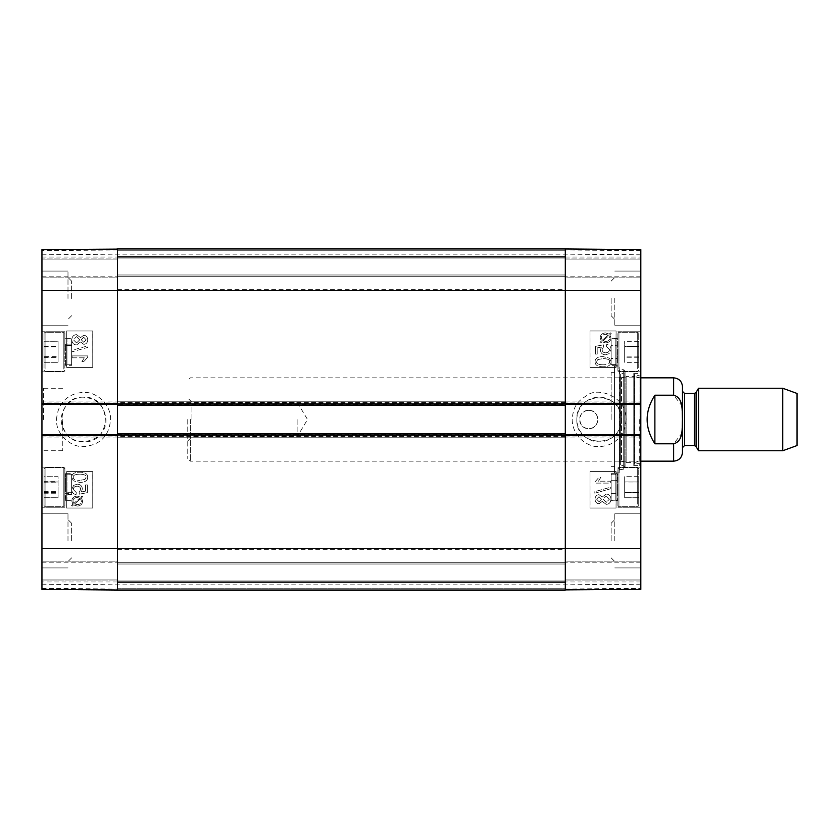 <?xml version="1.0" encoding="UTF-8"?>
<svg xmlns="http://www.w3.org/2000/svg" width="839" height="839" viewBox="0 0 839 839"><rect width="100%" height="100%" fill="white"/><g stroke="black" fill="none" stroke-linecap="round" stroke-linejoin="round"><path stroke-width="0.63" stroke-dasharray="4.2 3.15" d="M565.308 405.174L565.308 401.797L565.308 405.174L117.46 405.174L117.46 401.797L117.46 405.174M565.308 433.826L565.308 437.203L565.308 433.826L117.46 433.826L117.46 437.203L117.46 433.826M565.308 588.747L565.308 562.707L565.308 590.048L565.308 562.707L565.308 588.747L117.46 588.747L117.46 590.048L117.46 248.952L117.46 276.293L117.46 248.952L565.308 248.952L565.308 590.048L117.46 590.048L117.46 562.707L117.46 588.747L565.308 588.747M565.308 250.253L565.308 276.293L565.308 248.952L565.308 276.293L565.308 250.253L117.46 250.253L117.46 276.293L117.46 250.253L565.308 250.253M565.308 419.5L565.308 289.308L565.308 419.5M565.308 401.797L117.46 401.797L565.308 401.797M565.308 437.203L117.46 437.203L565.308 437.203M117.46 419.5L117.46 549.692L117.46 419.5M565.308 248.952L640.818 249.613L565.308 248.952L640.818 249.613L565.308 248.952L640.818 249.613L565.308 248.952L565.308 276.807L565.308 248.952L565.308 257.028L565.308 248.952L640.818 249.613L640.818 589.387L640.818 562.193L640.818 589.387L640.818 581.972L640.818 589.387L565.308 590.048L565.308 562.193L565.308 590.048L565.308 581.972L565.308 590.048L117.46 590.048L41.95 589.387L117.46 590.048L41.95 589.387L117.46 590.048L41.95 589.387L117.46 590.048L117.46 562.193L117.46 590.048L41.95 589.387L41.95 249.613L41.95 276.807L41.95 249.613L41.95 257.028L41.95 249.613L117.46 248.952L117.46 590.048L117.46 581.972L117.46 590.048L565.308 590.048L117.46 590.048L565.308 590.048L117.46 590.048L565.308 590.048L565.308 248.952L117.46 248.952L565.308 248.952L117.46 248.952L565.308 248.952L117.46 248.952L565.308 248.952L565.308 254.154L565.308 249.11L640.818 249.613L640.818 254.815L640.818 249.76L565.308 249.11M565.308 562.707L117.46 562.707L565.308 562.707M565.308 581.721L117.46 581.721L565.308 581.721M565.308 276.293L117.46 276.293L565.308 276.293M565.308 257.279L117.46 257.279L565.308 257.279M654.881 395.211C649.753 402.5 647.152 410.596 647.068 419.5C647.152 428.404 649.753 436.5 654.881 443.789L673.633 443.789L681.593 433.627L682.422 419.5L681.593 405.373L673.633 395.211L654.881 395.211L654.881 443.789M190.369 419.5L190.369 461.156L190.369 419.5M682.485 386.695L682.485 452.305M191.932 419.5L191.932 402.196L191.932 419.5M187.758 419.5L187.758 458.555L187.758 419.5M297.121 419.5L297.121 436.804L297.121 419.5M797.05 393.46L797.05 445.54M782.745 388.258L782.745 450.742M698.509 388.258L698.509 450.742M682.485 419.5L682.485 447.617L682.485 419.5M588.747 410.386C576.991 409.831 576.991 429.169 588.747 428.614C600.504 429.169 600.504 409.831 588.747 410.386A9.114 9.114 0 0 0 580.85 424.052A9.114 9.114 0 0 0 596.634 424.052A9.114 9.114 0 0 0 588.747 410.386M611.138 419.5L611.138 372.631L611.138 419.5M576.854 419.5C575.523 448.257 622.853 448.288 621.426 419.5C622.811 390.764 575.533 390.712 576.854 419.5M621.468 419.5A22.307 22.307 0 0 0 588.013 400.182A22.307 22.307 0 0 0 588.013 438.818A22.307 22.307 0 0 0 621.468 419.5M640.818 277.856L640.818 276.807L640.818 277.856L640.818 276.807L640.818 277.856L565.308 277.856L565.308 276.807L565.308 277.856L565.308 276.807L565.308 277.856L640.818 277.856M640.818 403.36L640.818 404.398L565.308 404.398L565.308 403.36L565.308 404.398L117.46 404.398L117.46 403.36L117.46 404.398L41.95 404.398L41.95 401.011L41.95 403.36L117.46 403.36L117.46 401.011L117.46 437.989L117.46 434.602L117.46 435.64L41.95 435.64L41.95 434.602L565.308 434.602L565.308 435.64L565.308 434.602L640.818 434.602L640.818 437.989L640.818 435.64L565.308 435.64L565.308 401.011L565.308 403.36L640.818 403.36L640.818 401.011L640.818 404.398M640.818 434.602L640.818 435.64M640.818 561.144L640.818 562.193L640.818 561.144L640.818 562.193L640.818 561.144L565.308 561.144L565.308 562.193L565.308 561.144L565.308 562.193L565.308 561.144L640.818 561.144M640.818 580.934L640.818 581.972L640.818 579.896L640.818 580.934L565.308 580.934L565.308 581.972L565.308 579.896L565.308 580.934L640.818 580.934M640.818 579.896L640.818 562.193L640.818 579.896L565.308 579.896L565.308 562.193L565.308 579.896L640.818 579.896M640.818 258.066L640.818 259.104L640.818 258.066L565.308 258.066L565.308 257.028L565.308 259.104L565.308 258.066L640.818 258.066M640.818 259.104L640.818 276.807L640.818 259.104L565.308 259.104L565.308 276.807L565.308 259.104L640.818 259.104M640.818 487.197L640.818 467.145L640.818 487.197M640.818 351.803L640.818 331.751L640.818 351.803M640.818 540.578L640.818 513.237L640.818 540.578M640.818 298.422L640.818 271.081L640.818 298.422M640.818 419.5L640.818 371.855L640.818 419.5M611.138 540.578L611.138 523.274L611.138 540.578M611.138 298.422L611.138 315.726L611.138 298.422M624.677 357.005L624.677 341.242L624.677 362.312L624.677 357.005L638.741 357.005L638.741 362.312L638.741 341.242L638.741 357.005M638.741 346.497L624.677 346.497M638.741 341.242L624.677 341.242M638.741 346.559L624.677 346.559M638.741 357.057L624.677 357.057M638.741 362.312L624.677 362.312M638.741 367.839L638.741 333.314L638.741 367.839M617.913 367.839L617.913 333.314L617.913 367.839M617.913 351.803L617.913 371.855L617.913 351.803M624.677 476.741L624.677 497.747L624.677 476.741L638.741 476.741L638.741 481.964L638.741 476.741M638.741 481.995L638.741 497.758L638.741 481.943L624.677 481.964L624.677 497.758L624.677 476.688L624.677 481.943L638.741 481.964L638.741 492.524L638.741 476.688L638.741 481.995L624.677 481.995M638.741 492.524L624.677 492.524L638.741 492.524M638.741 497.747L624.677 497.747L638.741 497.758M638.741 487.197L638.741 505.686L638.741 487.197M617.913 487.197L617.913 507.249L617.913 487.197M638.741 476.688L624.677 476.688M638.741 481.943L624.677 481.943M638.741 492.441L624.677 492.441M638.741 492.503L624.677 492.503M638.741 503.243L638.741 468.707L638.741 503.243M617.913 503.243L617.913 468.707L617.913 503.243M624.677 346.402L624.677 362.354L624.677 346.402L638.741 346.402L638.741 362.354L638.741 346.402M638.741 341.295L624.677 341.295M638.741 346.748L624.677 346.748M638.741 357.246L624.677 357.246M638.741 362.354L624.677 362.354M638.741 356.9L624.677 356.9M638.741 367.639L638.741 333.314L638.741 367.639M617.913 367.639L617.913 333.314L617.913 367.639M633.791 419.5L633.791 373.418L633.791 419.5M633.791 373.649L633.791 465.351L633.791 373.649L634.588 374.666L634.588 464.334L634.588 374.666L639.947 375.998L639.947 463.002L639.947 375.998L640.042 461.156L640.042 377.844L634.399 376.438L634.399 462.562L634.399 376.438L626.125 376.438L626.125 462.562L626.125 376.438L621.521 377.844L621.521 461.156L621.521 377.844L620.126 376.554L620.126 462.446L620.357 374.32L620.357 464.68L620.357 374.32L624.132 372.715L624.132 466.285L624.132 372.715C625.454 371.541 625.317 370.576 623.723 369.81L619.486 369.286L619.486 469.714L619.213 366.119L619.213 472.881L619.213 366.119L614.526 366.119L614.526 472.881L614.526 366.119M565.308 589.89L565.308 584.846L565.308 589.89L640.818 589.24L565.308 590.048M598.48 481.187L600.787 477.36L598.931 477.36L595.008 481.869L595.008 483.107L610.698 483.107L610.708 481.187L598.501 481.187L600.808 477.36L598.952 477.36L595.029 481.869L595.029 483.107L610.708 483.107L610.708 481.187L598.501 481.187M594.83 491.644L594.83 493.196L610.97 488.665L610.97 487.123L594.809 491.644L594.83 493.196M594.809 493.196L610.96 488.665L610.96 487.123L594.809 491.644M596.581 499.205L598.962 496.667L596.602 499.205L599.088 501.732L596.602 499.205M598.962 496.667L601.479 499.215L599.077 501.732L601.5 499.215L598.983 496.667M606.251 502.372L603.052 499.163L606.178 496.038L603.073 499.163L606.272 502.372L609.408 499.215L606.198 496.038L609.387 499.215L606.272 502.372M602.213 501.397L606.23 504.354C609.135 504.176 610.719 502.456 610.96 499.205C610.729 495.954 609.135 494.234 606.167 494.066L602.213 497.055L599.056 494.695C596.581 494.832 595.239 496.331 595.029 499.174C595.25 502.047 596.613 503.557 599.098 503.704L602.234 501.397L606.251 504.354C609.156 504.176 610.729 502.456 610.97 499.205C610.74 495.954 609.145 494.234 606.188 494.066L602.234 497.055L599.056 494.695C596.56 494.832 595.218 496.331 595.008 499.174C595.239 502.047 596.592 503.557 599.088 503.704L602.234 501.397M605.611 341.473L605.632 341.473C608.338 341.316 609.722 340.131 609.785 337.907C609.701 340.131 608.317 341.316 605.611 341.473L603 340.865L605.632 341.473M603 340.865L608.915 335.59L609.775 337.907L608.936 335.59L603.021 340.865M602.287 340.277L608.212 334.981L602.287 340.277L601.385 337.939C601.395 335.705 602.79 334.509 605.58 334.352L607.048 334.509L605.58 334.352M602.266 340.277L601.364 337.939C601.374 335.705 602.769 334.509 605.559 334.352M600.577 343.036L601.972 341.777L605.569 342.889C609.03 342.616 610.823 340.97 610.949 337.949L609.859 334.751L611.201 333.544L610.603 332.842L609.198 334.1L605.59 332.926C602.129 333.146 600.325 334.813 600.179 337.928L601.311 341.137L599.979 342.333L600.598 343.036L601.993 341.777L605.59 342.889C609.041 342.616 610.834 340.97 610.97 337.949L609.88 334.751L611.222 333.544L610.624 332.842L609.219 334.1L605.601 332.926C602.15 333.146 600.346 334.813 600.2 337.928L601.322 341.137L599.99 342.333L600.598 343.036M606.534 346.497L609.492 349.496C609.366 351.541 608.086 352.642 605.664 352.81L605.664 352.81C603.388 352.705 602.203 351.593 602.119 349.475L603.64 346.633L603.398 344.829L595.375 346.35L595.375 354.11L597.211 354.11L597.211 347.881L601.406 347.031L600.43 349.989C600.63 352.978 602.318 354.593 605.485 354.845L609.166 353.607L611.054 349.517C610.928 346.549 609.471 344.871 606.702 344.483L606.513 346.497L609.471 349.496C609.345 351.541 608.076 352.642 605.643 352.81C603.367 352.705 602.182 351.593 602.098 349.475L603.64 346.633M603.619 346.633L603.388 344.829L595.354 346.35L595.354 354.11L597.19 354.11L597.19 347.881L601.385 347.031L600.409 349.989C600.609 352.978 602.297 354.593 605.464 354.845L605.485 354.845M605.464 354.845L609.145 353.607L611.044 349.517C610.907 346.549 609.45 344.871 606.681 344.483L606.513 346.497M597.798 359.585L603.094 358.599L597.819 359.585L596.697 361.693L597.819 359.585M603.073 364.829L603.094 364.829C598.375 364.671 596.235 363.623 596.676 361.693C596.256 363.623 598.385 364.671 603.094 364.829C607.793 364.661 609.922 363.623 609.492 361.714C609.901 363.623 607.772 364.661 603.073 364.829M603.073 358.599C607.782 358.756 609.911 359.795 609.471 361.714C609.932 359.795 607.793 358.756 603.094 358.599M595.113 361.714C595.008 365.049 597.662 366.748 603.094 366.8L603.094 366.8C608.39 366.8 611.044 365.112 611.054 361.714L609.45 358.169L603.094 356.617C597.767 356.627 595.103 358.326 595.113 361.714C594.987 365.049 597.641 366.748 603.073 366.8C608.38 366.8 611.033 365.112 611.044 361.714L609.429 358.169L603.073 356.617C597.746 356.627 595.092 358.326 595.092 361.714L595.113 361.714M590.016 471.581L616.057 471.581L616.057 508.025L590.016 508.025L590.016 471.581L590.048 508.025L616.088 508.025L616.088 471.581L590.048 471.581M590.016 330.975L616.057 330.975L616.057 367.419L590.016 367.419L590.016 330.975L590.048 367.419L616.088 367.419L616.088 330.975L590.048 330.975M626.188 419.49C625.495 428.194 622.947 434.497 618.553 438.409C613.487 443.527 607.174 446.233 599.612 446.537C590.53 447.795 573.31 439.217 572.167 420.287C573.047 405.384 578.354 400.748 587.604 395.054C597.211 387.408 626.125 395.012 626.188 419.49M614.788 540.578L614.788 513.237L614.788 540.578M614.788 298.422L614.788 325.763L614.788 298.422M639.255 419.5L639.255 465.582L639.255 419.5M614.526 419.5L614.526 372.631L614.526 419.5M565.308 401.011L640.818 401.011L565.308 401.011M640.818 437.989L565.308 437.989L640.818 437.989M611.138 351.803L611.138 365.343L611.138 351.803M611.138 345.249L611.138 364.818L611.138 345.249L615.826 345.249A2.087 1.049 0 0 0 617.2 344.986L617.2 365.343A2.087 2.087 180 0 0 615.826 364.818L611.138 364.818M611.138 358.526L611.138 338.788L611.138 358.526L615.826 358.526A2.087 1.08 180 0 1 617.2 358.788L617.2 358.347A2.087 1.007 180 0 0 615.826 358.096L615.826 338.788L615.826 364.619L617.399 365.343L611.138 365.343L617.2 365.343L617.2 345.07A2.087 1.038 180 0 1 615.826 345.332L615.826 364.818L615.826 338.987L615.826 345.332L611.138 345.332M611.138 493.93L611.138 473.657L611.138 493.93M611.138 493.668L615.826 493.668A2.087 1.038 180 0 1 617.2 493.93L617.2 494.014A2.087 1.049 180 0 0 615.826 493.752L615.826 474.182L615.826 500.013L617.399 500.736L611.138 500.736L617.2 500.736A2.087 2.087 20.7 0 0 615.826 500.222L611.138 500.222L611.138 474.381L615.826 474.381L615.826 500.222L615.826 480.684A2.087 1.038 180 0 0 617.2 480.432L617.2 500.736L617.2 480.432C617.473 471.539 617.473 471.539 617.2 480.432C617.473 471.539 617.473 471.539 617.2 480.432A2.087 1.038 180 0 1 615.826 480.684L615.826 474.381L617.399 473.657L611.138 473.657L611.138 500.736L611.138 473.657L617.2 473.657L617.2 494.014L617.2 473.657A2.087 2.087 -0 0 1 615.826 474.182L611.138 474.182L611.138 500.013L611.138 474.182M611.138 500.013L615.826 500.013L615.826 493.752L611.138 493.752M611.138 338.987L615.826 338.987L617.399 338.264L611.138 338.264L617.21 338.264L617.2 358.788L617.2 338.264A2.087 2.087 180 0 1 615.826 338.788L611.138 338.788M611.138 364.619L615.826 364.619L615.826 358.096L611.138 358.096M611.138 474.381L611.138 480.684L615.826 480.684L611.138 480.684L611.138 500.222M83.606 397.193C54.839 395.83 54.839 443.17 83.606 441.807C112.384 443.17 112.384 395.83 83.606 397.193C67.823 396.543 56.108 415.211 63.512 429.18C72.322 450.302 107.14 442.352 105.913 419.5C104.56 405.961 97.135 398.535 83.606 397.225M41.95 561.144L41.95 562.193L41.95 561.144L41.95 562.193L41.95 561.144L117.46 561.144L117.46 562.193L117.46 561.144L117.46 562.193L117.46 561.144L41.95 561.144M41.95 435.64L41.95 434.602M41.95 404.398L41.95 403.36M41.95 277.856L41.95 276.807L41.95 277.856L41.95 276.807L41.95 277.856L117.46 277.856L117.46 276.807L117.46 277.856L117.46 276.807L117.46 277.856L41.95 277.856M41.95 258.066L41.95 259.104L41.95 258.066L117.46 258.066L117.46 257.028L117.46 259.104L117.46 258.066L41.95 258.066M41.95 259.104L41.95 276.807L41.95 259.104L117.46 259.104L117.46 276.807L117.46 259.104L41.95 259.104M41.95 580.934L41.95 581.972L41.95 579.896L41.95 580.934L117.46 580.934L117.46 581.972L117.46 579.896L117.46 580.934L41.95 580.934M41.95 579.896L41.95 562.193L41.95 579.896L117.46 579.896L117.46 562.193L117.46 579.896L41.95 579.896M41.95 351.803L41.95 371.855L41.95 351.803M41.95 487.197L41.95 507.249L41.95 487.197M41.95 298.422L41.95 325.763L41.95 298.422M41.95 540.578L41.95 513.237L41.95 540.578M41.95 419.5L41.95 452.305L41.95 419.5M71.63 298.422L71.63 281.117L71.63 298.422M71.63 540.578L71.63 523.274L71.63 540.578M58.09 481.995L58.09 497.758L58.09 481.995L44.037 481.995L44.037 497.758L44.037 481.995M44.037 481.198L44.037 476.73L58.09 476.688L58.09 497.716L58.09 476.73L44.037 476.73L44.037 497.716L58.09 497.758L44.037 497.716L44.037 481.198L58.09 481.198M44.037 481.943L58.09 481.943M44.037 492.441L58.09 492.441M44.037 492.503L58.09 492.503M44.037 503.243L44.037 468.707L44.037 503.243M64.865 503.243L64.865 468.707L64.865 503.243M64.865 487.197L64.865 467.145L64.865 487.197M58.09 356.669L58.09 341.253L58.09 362.301L58.09 356.669L44.037 356.669L44.037 362.301L44.037 341.253L44.037 356.669M44.037 346.182L58.09 346.182M44.037 356.995L44.037 341.242L58.09 341.253L58.09 362.312L58.09 341.242L44.037 341.242L44.037 356.995L58.09 356.995M44.037 346.885L58.09 346.885M44.037 357.383L58.09 357.383M44.037 362.301L58.09 362.301L44.037 362.312M44.037 368.164L44.037 333.314L44.037 368.164M64.865 368.164L64.865 333.314L64.865 368.164M64.865 351.803L64.865 331.751L64.865 351.803M44.037 346.486L58.09 346.486M44.037 346.57L58.09 346.57M44.037 357.068L58.09 357.068M44.037 367.849L44.037 333.314L44.037 367.849M64.865 367.849L64.865 333.314L64.865 367.849M44.037 491.664L58.09 491.664M44.037 493.248L58.09 493.248M44.037 482.782L58.09 482.782M44.037 472.053L44.037 505.686L44.037 472.053M64.865 472.053L64.865 505.686L64.865 472.053M117.46 249.11L117.46 254.154L117.46 249.11L41.95 249.76L117.46 248.952M117.46 589.89L117.46 584.846L117.46 589.89L41.95 589.24L117.46 589.89M72.06 357.813L84.278 357.813L81.97 361.64L83.827 361.64L87.738 357.131L87.738 355.893L72.06 355.893L72.06 357.813L84.278 357.813M84.299 357.813L81.981 361.64L83.848 361.64L87.738 357.131M87.759 357.131L87.738 355.893M87.759 355.893L72.06 355.893M72.081 355.893L72.081 357.813M71.818 350.335L71.818 351.877L87.959 347.356L87.948 345.804L71.797 350.335L71.797 351.877L87.948 347.356L87.959 345.804L71.797 350.335M86.186 339.795L83.806 342.333L86.165 339.795L83.68 337.268L86.165 339.795M81.299 339.785L83.701 337.268L81.278 339.785L83.785 342.333L81.278 339.785M79.726 339.837L76.569 342.962L79.705 339.837L76.506 336.628L79.705 339.837M76.59 342.962L73.392 339.785L76.517 336.628L73.371 339.785L76.569 342.962M76.548 334.646C73.633 334.824 72.06 336.544 71.818 339.795C72.049 343.046 73.643 344.766 76.601 344.934L80.554 341.945L83.722 344.305C86.197 344.168 87.539 342.669 87.738 339.826C87.518 336.953 86.165 335.443 83.669 335.296L80.534 337.603L76.527 334.646C73.612 334.824 72.039 336.544 71.797 339.795C72.028 343.046 73.622 344.766 76.58 344.934L80.534 341.945L83.722 344.305C86.207 344.168 87.55 342.669 87.759 339.826C87.539 336.953 86.176 335.443 83.69 335.296L80.554 337.603L76.527 334.646M77.157 497.527L79.778 498.135L77.146 497.527C74.44 497.684 73.056 498.869 72.983 501.093C73.066 498.869 74.461 497.684 77.157 497.527M73.863 503.41L73.224 502.404L73.842 503.41L79.757 498.135L73.842 503.41M73.245 502.404L73.003 501.093L73.224 502.404M80.481 498.723L74.556 504.019L80.481 498.723L81.404 501.061C81.404 503.295 79.999 504.491 77.209 504.648L74.577 504.019L77.188 504.648C79.978 504.491 81.383 503.295 81.393 501.061L80.481 498.723M80.796 497.223L77.198 496.111C73.748 496.384 71.955 498.03 71.818 501.051L72.92 504.249L71.577 505.456L72.164 506.158L73.57 504.9L77.188 506.074C80.649 505.854 82.442 504.187 82.589 501.072L81.467 497.863L82.799 496.667L82.18 495.964L80.775 497.223L77.188 496.111C73.727 496.384 71.934 498.03 71.797 501.051L72.899 504.249L71.556 505.456L72.154 506.158L73.559 504.9L77.167 506.074C80.628 505.854 82.432 504.187 82.568 501.072L81.446 497.863L82.778 496.667L82.191 495.964L80.775 497.223M77.125 486.19C79.401 486.295 80.586 487.407 80.67 489.525L79.149 492.367L79.39 494.171L87.413 492.65L87.413 484.89L85.578 484.89L85.578 491.119L81.393 491.969L82.369 489.011C82.159 486.022 80.471 484.407 77.303 484.155L73.622 485.393L71.735 489.483C71.871 492.451 73.318 494.129 76.087 494.517L76.255 492.503L73.287 489.504C73.413 487.459 74.681 486.358 77.104 486.19C79.39 486.295 80.565 487.407 80.659 489.525L79.128 492.367L79.369 494.171L87.392 492.65L87.392 484.89L85.557 484.89L85.557 491.119L81.373 491.969L82.348 489.011C82.149 486.022 80.46 484.407 77.282 484.155L73.612 485.393L71.714 489.483C71.85 492.451 73.297 494.129 76.076 494.517L76.234 492.503L73.308 489.504C73.423 487.459 74.702 486.358 77.125 486.19L77.104 486.19M84.97 479.415L79.684 480.401L84.959 479.415L86.071 477.307C86.511 475.377 84.382 474.329 79.684 474.171L79.684 474.171C84.403 474.329 86.532 475.377 86.092 477.307L84.959 479.415M73.308 477.286C72.867 475.377 75.007 474.339 79.695 474.171C74.986 474.339 72.857 475.377 73.287 477.286C72.846 479.205 74.975 480.244 79.684 480.401C74.996 480.244 72.867 479.205 73.308 477.286L73.287 477.286M87.655 477.286C87.77 473.951 85.106 472.252 79.684 472.2L79.684 472.2C74.377 472.2 71.724 473.888 71.714 477.286L73.318 480.831L79.684 482.383C85.001 482.373 87.665 480.674 87.655 477.286C87.791 473.951 85.127 472.252 79.695 472.2C74.398 472.2 71.745 473.888 71.735 477.286L73.339 480.831L79.695 482.383C85.022 482.373 87.686 480.674 87.675 477.286L87.655 477.286M92.751 367.419L66.711 367.419L66.711 330.975L92.751 330.975L92.751 367.419L92.72 330.975L66.69 330.975L66.69 367.419L92.72 367.419M92.751 508.025L66.711 508.025L66.711 471.581L92.751 471.581L92.751 508.025L92.72 471.581L66.69 471.581L66.69 508.025L92.72 508.025M56.559 419.49C57.713 400.581 71.053 392.935 83.03 392.484C93.622 391.11 109.961 401.524 110.601 418.388C109.71 434.938 101.236 444.313 85.19 446.484C72.458 448.456 55.447 435.001 56.559 419.49M67.99 298.422L67.99 271.081L67.99 298.422M67.99 540.578L67.99 513.237L67.99 540.578M43.513 419.5L43.513 388.258L43.513 419.5M62.778 419.5L62.778 450.742L62.778 419.5M117.46 437.989L41.95 437.989L117.46 437.989M41.95 401.011L117.46 401.011L41.95 401.011M71.63 487.197L71.63 473.657L71.63 487.197M71.63 492.703L71.63 474.203L71.63 492.703L66.942 492.703A2.087 0.881 180 0 0 65.568 492.923L65.568 473.71A2.087 2.077 180 0 0 66.942 474.224L71.63 474.224M71.63 500.023L66.942 500.023L65.369 500.736L65.568 494.958A2.087 1.196 0 0 1 66.942 494.664L66.942 474.203L66.942 500.023L66.942 494.664L71.63 494.664M65.568 492.923L65.568 494.014A2.087 1.049 180 0 1 66.942 493.752L71.63 493.752L71.63 474.182L71.63 493.752M71.63 351.803L71.63 365.343L71.63 351.803M65.568 365.343A2.087 2.087 180 0 1 66.942 364.818L65.568 365.332L71.63 365.343L65.557 365.343L65.568 344.577L65.568 365.332A2.087 2.077 180 0 1 66.942 364.808L71.63 364.808L71.63 338.977L71.63 364.818L66.942 364.818L66.942 344.86A2.087 1.112 0 0 1 65.568 344.577L65.568 345.49A2.087 0.975 180 0 0 66.942 345.731L71.63 345.731M71.63 364.808L66.942 364.808L66.942 338.977L66.942 344.86L71.63 344.86M65.568 473.657L71.63 473.657L65.536 473.657L66.942 474.203L66.942 500.013L66.942 474.182L71.63 474.182L66.942 474.203A2.087 2.087 -0 0 1 65.568 473.657L65.568 493.93A2.087 1.038 180 0 1 66.942 493.668L71.63 493.668M71.63 345.249L66.942 345.249A2.087 1.049 0 0 1 65.568 344.986L65.568 345.081A2.087 1.038 180 0 0 66.942 345.343L71.63 345.343M565.308 403.098L117.46 403.098M565.308 402.573L117.46 402.573M565.308 436.427L117.46 436.427M565.308 435.902L117.46 435.902M565.308 582.497L117.46 582.497L565.308 582.497M565.308 256.503L117.46 256.503L565.308 256.503M565.308 564.007L117.46 564.007L565.308 564.007M565.308 580.934L117.46 580.934L565.308 580.934M565.308 274.993L117.46 274.993L565.308 274.993M565.308 258.066L117.46 258.066L565.308 258.066M41.95 290.609L640.818 290.609M41.95 548.391L640.818 548.391M673.633 377.844L673.633 395.211M673.633 443.789L673.633 461.156M696.108 392.421L696.108 446.579M694.304 393.46L694.304 445.54M684.561 393.46L684.561 445.54M637.703 368.751L637.703 332.275L637.703 368.751M618.951 368.751L618.951 332.275L618.951 368.751M637.703 487.197L637.703 467.669L637.703 487.197M618.951 487.197L618.951 506.725L618.951 487.197M637.703 504.145L637.703 467.669L637.703 504.145M618.951 504.145L618.951 467.669L618.951 504.145M637.703 368.531L637.703 332.275L637.703 368.531M618.951 368.531L618.951 332.275L618.951 368.531M623.723 369.81L623.723 469.19L623.723 369.81M640.818 250.651L565.308 249.991L640.818 250.651M565.308 257.028L640.818 257.028L565.308 257.028M640.818 276.807L565.308 276.807L640.818 276.807M640.818 402.059L565.308 402.059L640.818 402.059M565.308 436.941L640.818 436.941L565.308 436.941M640.818 562.193L565.308 562.193L640.818 562.193M640.818 581.972L565.308 581.972L640.818 581.972M565.308 589.009L640.818 588.349L565.308 589.009M45.075 504.145L45.075 467.669L45.075 504.145M63.827 504.145L63.827 467.669L63.827 504.145M45.075 369.076L45.075 332.275L45.075 369.076M63.827 369.076L63.827 332.275L63.827 369.076M45.075 368.751L45.075 332.275L45.075 368.751M63.827 368.751L63.827 332.275L63.827 368.751M45.075 471.203L45.075 506.725L45.075 471.203M63.827 471.203L63.827 506.725L63.827 471.203M41.95 588.349L117.46 589.009L41.95 588.349M117.46 581.972L41.95 581.972L117.46 581.972M41.95 562.193L117.46 562.193L41.95 562.193M41.95 436.941L117.46 436.941L41.95 436.941M117.46 402.059L41.95 402.059L117.46 402.059M41.95 276.807L117.46 276.807L41.95 276.807M41.95 257.028L117.46 257.028L41.95 257.028M117.46 249.991L41.95 250.651L117.46 249.991M640.818 254.815L565.308 254.154L117.46 254.154L41.95 254.815M640.818 584.185L565.308 584.846L117.46 584.846L41.95 584.185M117.46 549.692L565.308 549.692M117.46 289.308L565.308 289.308M640.818 377.844L190.369 377.844L187.758 380.445M640.818 461.156L190.369 461.156L187.758 458.555M187.758 440.978L191.932 436.804L297.121 436.804L307.525 419.5L297.121 402.196L191.932 402.196L187.758 398.022M637.703 371.331L638.741 370.293L637.703 371.331L618.951 371.331L617.913 370.293L618.951 371.331L637.703 371.331M637.703 332.275L638.741 333.314L637.703 332.275L618.951 332.275L617.913 333.314L618.951 332.275L637.703 332.275M637.703 467.669L638.741 468.707L637.703 467.669L618.951 467.669L617.913 468.707L618.951 467.669L637.703 467.669M637.703 506.725L638.741 505.686L637.703 506.725L618.951 506.725L617.913 505.686L618.951 506.725L637.703 506.725M614.526 472.881L619.213 472.881L619.486 469.714L623.723 469.19L625.065 467.68L624.132 466.285L620.357 464.68L620.126 462.446L621.521 461.156L626.125 462.562L634.399 462.562L640.042 461.156L639.947 463.002L634.588 464.334L633.791 465.351M625.065 467.68L625.065 371.32L625.065 467.68M611.138 557.883L614.788 561.532L611.138 557.883M611.138 523.274L614.788 519.624L611.138 523.274M611.138 315.726L614.788 319.376L611.138 315.726M611.138 281.117L614.788 277.468L611.138 281.117M614.788 325.763L640.818 325.763L614.788 325.763M614.788 271.081L640.818 271.081L614.788 271.081M614.788 567.919L640.818 567.919L614.788 567.919M614.788 513.237L640.818 513.237L614.788 513.237M617.913 371.855L640.818 371.855L617.913 371.855M617.913 331.751L640.818 331.751L617.913 331.751M617.913 507.249L640.818 507.249L617.913 507.249M617.913 467.145L640.818 467.145L617.913 467.145M633.791 465.582L639.255 465.582L640.818 467.145M633.791 373.418L639.255 373.418L640.818 371.855M611.138 466.369L614.526 466.369M611.138 372.631L614.526 372.631M45.075 467.669L44.037 468.707L45.075 467.669L63.827 467.669L64.865 468.707L63.827 467.669L45.075 467.669M45.075 506.725L44.037 505.686L45.075 506.725L63.827 506.725L64.865 505.686L63.827 506.725L45.075 506.725M45.075 371.331L44.037 370.293L45.075 371.331L63.827 371.331L64.865 370.293L63.827 371.331L45.075 371.331M45.075 332.275L44.037 333.314L45.075 332.275L63.827 332.275L64.865 333.314L63.827 332.275L45.075 332.275M71.63 281.117L67.99 277.468L71.63 281.117M71.63 315.726L67.99 319.376L71.63 315.726M71.63 523.274L67.99 519.624L71.63 523.274M71.63 557.883L67.99 561.532L71.63 557.883M67.99 513.237L41.95 513.237L67.99 513.237M67.99 567.919L41.95 567.919L67.99 567.919M67.99 271.081L41.95 271.081L67.99 271.081M67.99 325.763L41.95 325.763L67.99 325.763M64.865 467.145L41.95 467.145L64.865 467.145M64.865 507.249L41.95 507.249L64.865 507.249M64.865 331.751L41.95 331.751L64.865 331.751M64.865 371.855L41.95 371.855L64.865 371.855M62.778 388.258L43.513 388.258L41.95 386.695M62.778 450.742L43.513 450.742L41.95 452.305M65.369 500.736L71.63 500.736L65.369 500.736L66.942 500.013L71.63 500.013M71.63 338.987L66.942 338.987L65.369 338.264L71.63 338.264L65.369 338.264L66.942 338.977L71.63 338.977"/><path stroke-width="1.26" d="M565.308 405.174L565.308 248.952L565.308 403.36L640.818 403.36L640.818 249.613L565.308 248.952L117.46 248.952L117.46 405.174L565.308 405.174L565.308 433.826L117.46 433.826L117.46 590.048L565.308 590.048L565.308 433.826M117.46 433.826L117.46 405.174M654.881 443.789C644.562 427.596 644.562 411.404 654.881 395.211L673.633 395.211C683.754 397.791 681.971 411.288 682.422 419.5C681.971 427.712 683.754 441.209 673.633 443.789L654.881 443.789L654.881 395.211M673.633 443.789L673.633 461.156C679.003 460.632 681.96 457.685 682.485 452.305L682.485 386.695C681.96 381.315 679.003 378.368 673.633 377.844L640.818 377.844M782.745 450.742L797.05 445.54L797.05 393.46L782.745 388.258L698.509 388.258L698.509 450.742L782.745 450.742L782.745 388.258M565.308 404.398L640.818 404.398L640.818 403.36M640.818 404.398L640.818 434.602L565.308 434.602M565.308 589.89L640.818 589.387L640.818 434.602M640.818 435.64L565.308 435.64L565.308 590.048M41.95 548.391L41.95 589.387L117.46 590.048L117.46 435.64L41.95 435.64L41.95 548.391L640.818 548.391M117.46 434.602L41.95 434.602L41.95 435.64M41.95 434.602L41.95 404.398L117.46 404.398M117.46 249.11L41.95 249.613L41.95 404.398M41.95 403.36L117.46 403.36L117.46 248.952M565.308 403.874L117.46 403.874M41.95 290.609L640.818 290.609M117.46 435.126L565.308 435.126M673.633 395.211L673.633 377.844M696.108 392.421L694.304 393.46L694.304 445.54L696.108 446.579L696.108 392.421L698.509 388.258M694.304 445.54L684.561 445.54L684.561 393.46L682.485 391.383M673.633 461.156L640.818 461.156M696.108 446.579L698.509 450.742M694.304 393.46L684.561 393.46M684.561 445.54L682.485 447.617"/></g></svg>
